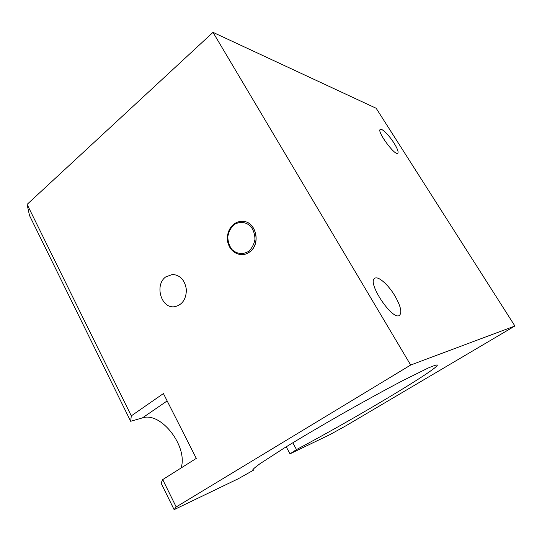 <?xml version="1.0" encoding="UTF-8"?>
<svg xmlns="http://www.w3.org/2000/svg" width="542" height="542" viewBox="0 0 542 542"><rect width="100%" height="100%" fill="white"/><g stroke="black" fill="none" stroke-linecap="round" stroke-linejoin="round"><path stroke-width="0.81" d="M292.809 442.78L296.494 449.589L290.011 453.837L286.223 446.804M253.026 469.277L253.493 470.171L252.714 470.043C252.978 469.142 255.438 467.008 260.099 463.64L284.198 448.051C301.142 437.645 320.742 426.08 342.991 413.37C365.267 400.762 385.145 389.867 402.625 380.694L428.112 368.059C433.343 365.803 436.412 364.786 437.319 365.01C438.783 368.614 352.232 420.084 296.494 449.589M243.012 221.373L243.067 221.38C256.264 221.637 261.176 244.232 249.645 251.983C247.213 253.778 244.571 254.679 241.718 254.679L241.664 254.679M290.011 453.837L330.051 434.562L346.074 425.694L514.9 325.999L376.162 108.271L213.006 32.351L410.673 365.023L514.9 325.999M394.081 143.19C397.476 148.671 398.702 152.017 397.774 153.23C395.064 156.286 376.582 131.178 380.247 129.403C381.731 127.932 389.285 135.514 394.081 143.19M394.813 295.722C400.619 305.871 402.191 312.409 399.535 315.336C392.652 321.243 366.575 282.145 374.773 278.31C378.126 275.722 388.282 284.672 394.813 295.722M181.062 468.01C188.311 446.879 161.109 411.385 142.471 417.875L130.669 421.283L131.299 415.856L163.42 393.553L196.292 458.397L162.708 479.595L161.082 483.132L174.118 509.649L176.184 506.953L162.708 479.595M176.184 506.953L410.673 365.023M213.006 32.351L27.1 204.388L29.505 215.52L130.669 421.283M131.299 415.856L27.1 204.388M165.757 276.908L172.464 274.421C180.337 275.119 184.985 280.234 186.394 289.767C186.163 299.408 182.18 305.065 174.443 306.745C161.15 308.716 154.301 284.902 165.757 276.908M253.493 470.171L238.385 478.701L174.118 509.649M233.88 224.849C239.3 221.197 245.993 221.8 250.824 226.454C253.541 230.174 254.916 234.496 254.95 239.401C254.076 244.218 251.996 248.168 248.71 251.258C243.189 254.828 236.529 254.056 231.82 249.381C229.185 245.682 227.85 241.427 227.816 236.61C228.649 231.881 230.668 227.965 233.88 224.849M243.067 221.38L242.958 221.366C239.632 221.143 236.576 222.091 233.798 224.212C229.469 227.864 227.328 232.762 227.362 238.893C227.403 241.989 228.446 245.201 230.506 248.521C233.46 252.308 237.159 254.354 241.61 254.679C244.462 254.672 247.105 253.778 249.537 251.983C261.075 244.232 256.163 221.631 242.958 221.366C239.679 221.15 236.671 222.084 233.927 224.178M142.471 417.875L167.153 400.924"/></g></svg>
